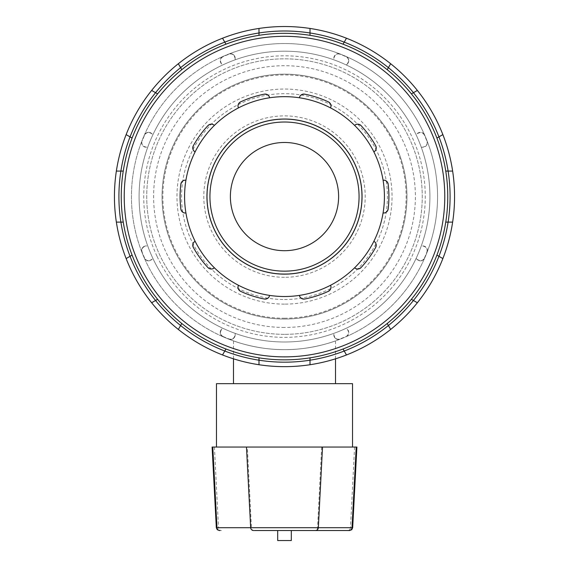 <?xml version="1.0" encoding="UTF-8"?>
<svg xmlns="http://www.w3.org/2000/svg" width="569" height="569" viewBox="0 0 569 569"><rect width="100%" height="100%" fill="white"/><g stroke="black" fill="none" stroke-linecap="round" stroke-linejoin="round"><path stroke-width="0.43" stroke-dasharray="2.85 2.13" d="M221.988 328.846L221.604 329.231A4.637 4.637 0 0 0 223.02 336.756L223.162 336.556C220.047 334.828 219.655 332.253 221.988 328.846L221.604 329.231A4.637 4.637 0 0 0 223.02 336.756A153.054 153.054 0 0 1 144.334 258.07L144.533 257.921C146.269 261.043 148.836 261.434 152.243 259.101L151.859 259.485A4.637 4.637 0 0 1 144.334 258.07A4.637 4.637 0 0 0 151.859 259.485L152.243 259.101M144.533 257.928A152.812 152.812 0 0 1 142.158 252.188C141.176 248.76 142.712 246.669 146.781 245.908L146.233 245.908A4.637 4.637 0 0 0 141.916 252.231A153.054 153.054 0 0 1 141.916 140.948A4.637 4.637 0 0 0 146.233 147.271L147.712 147.271A145.401 145.401 0 0 1 152.905 134.739L151.859 133.694A4.637 4.637 0 0 0 144.334 135.109A4.637 4.637 0 0 1 151.859 133.694L152.905 134.739A145.401 145.401 0 0 1 235.182 59.802L235.182 58.323A4.637 4.637 0 0 0 228.859 54.005A4.637 4.637 0 0 1 235.182 58.323L235.182 59.802A145.401 145.401 0 0 1 346.35 64.994L347.396 63.948A4.637 4.637 0 0 0 345.98 56.423A4.637 4.637 0 0 1 347.396 63.948L346.35 64.994A145.401 145.401 0 0 1 421.288 147.271L422.767 147.271A4.637 4.637 0 0 0 427.084 140.948A4.637 4.637 0 0 1 422.767 147.271L421.288 147.271A145.401 145.401 0 0 1 416.095 258.44L417.141 259.485A4.637 4.637 0 0 0 424.666 258.07A4.637 4.637 0 0 1 417.141 259.485L416.095 258.44A145.401 145.401 0 0 1 147.712 245.908A145.401 145.401 0 0 1 147.712 147.271L146.233 147.271A4.637 4.637 0 0 1 141.916 140.948L142.158 140.991C141.176 144.426 142.719 146.518 146.781 147.271M416.757 259.101C420.164 261.434 422.739 261.043 424.467 257.928L424.666 258.07A153.054 153.054 0 0 1 345.98 336.756L345.838 336.556C348.953 334.821 349.345 332.253 347.012 328.846L347.396 329.231A4.637 4.637 0 0 1 345.98 336.756A153.054 153.054 0 0 1 151.951 120.059A153.054 153.054 0 0 1 417.049 120.059A153.054 153.054 0 0 1 228.859 339.174A4.637 4.637 0 0 0 235.182 334.857L235.182 333.377L235.182 334.857A4.637 4.637 0 0 1 228.859 339.174L228.902 338.932C232.337 339.906 234.428 338.37 235.182 334.309M223.162 336.556A152.812 152.812 0 0 0 228.902 338.932M146.781 245.908L146.233 245.908A4.637 4.637 0 0 0 141.916 252.231L142.158 252.188M152.243 134.078C148.836 131.745 146.261 132.136 144.533 135.251A152.812 152.812 0 0 0 142.158 140.991M144.533 135.251L144.334 135.109A153.054 153.054 0 0 1 223.02 56.423L223.162 56.623C220.047 58.358 219.655 60.926 221.988 64.333L221.604 63.948A4.637 4.637 0 0 1 223.02 56.423A4.637 4.637 0 0 0 221.604 63.948L221.988 64.333M235.182 58.863C234.421 54.802 232.33 53.266 228.902 54.247A152.812 152.812 0 0 0 223.162 56.623M228.902 54.247L228.859 54.005A153.054 153.054 0 0 1 340.141 54.005L340.098 54.247C336.663 53.266 334.572 54.809 333.818 58.863L333.818 58.323A4.637 4.637 0 0 1 340.141 54.005A4.637 4.637 0 0 0 333.818 58.323L333.818 58.863M347.012 64.333C349.345 60.926 348.953 58.351 345.838 56.623A152.812 152.812 0 0 0 340.098 54.247M345.838 56.623L345.98 56.423A153.054 153.054 0 0 1 424.666 135.109L424.467 135.251C422.731 132.136 420.164 131.745 416.757 134.078L417.141 133.694A4.637 4.637 0 0 1 424.666 135.109A4.637 4.637 0 0 0 417.141 133.694L416.757 134.078M422.219 147.271C426.288 146.51 427.824 144.419 426.842 140.991A152.812 152.812 0 0 0 424.467 135.251M426.842 140.991L427.084 140.948A153.054 153.054 0 0 1 427.084 252.231L426.842 252.188C427.824 248.753 426.281 246.662 422.219 245.908L422.767 245.908A4.637 4.637 0 0 1 427.084 252.231A4.637 4.637 0 0 0 422.767 245.908L422.219 245.908M424.467 257.928A152.812 152.812 0 0 0 426.842 252.188M345.98 336.756A4.637 4.637 0 0 0 347.396 329.231L347.012 328.846M340.098 338.932L340.141 339.174A4.637 4.637 0 0 1 333.818 334.857L333.818 334.309C334.579 338.377 336.67 339.913 340.098 338.932A152.812 152.812 0 0 0 345.838 336.556M333.818 334.309L333.818 334.857A4.637 4.637 0 0 0 340.141 339.174A4.637 4.637 0 0 1 333.818 334.857M427.084 252.231A153.054 153.054 0 0 1 424.666 258.07A4.637 4.637 0 0 1 417.141 259.485M424.666 135.109A153.054 153.054 0 0 1 427.084 140.948A4.637 4.637 0 0 1 422.767 147.271M340.141 54.005A153.054 153.054 0 0 1 345.98 56.423A4.637 4.637 0 0 1 347.396 63.948M223.02 56.423A153.054 153.054 0 0 1 228.859 54.005A4.637 4.637 0 0 1 235.182 58.323M141.916 140.948A153.054 153.054 0 0 1 144.334 135.109A4.637 4.637 0 0 1 151.859 133.694M228.859 339.174A153.054 153.054 0 0 1 223.02 336.756A4.637 4.637 0 0 1 221.604 329.231M144.334 258.07A153.054 153.054 0 0 1 141.916 252.231A4.637 4.637 0 0 1 146.233 245.908M284.5 273.888A77.299 77.299 0 0 1 217.557 157.94A77.299 77.299 0 0 1 351.443 157.94A77.299 77.299 0 0 1 284.5 273.888A77.299 77.299 0 0 1 217.557 157.94A77.299 77.299 0 0 1 351.443 157.94A77.299 77.299 0 0 1 284.5 273.888A77.299 77.299 0 0 1 217.557 157.94A77.299 77.299 0 0 1 351.443 157.94A77.299 77.299 0 0 1 284.5 273.888M152.905 258.44A145.401 145.401 0 0 1 296.733 51.701A145.401 145.401 0 0 1 403.862 279.628A145.401 145.401 0 0 1 152.905 258.44A145.401 145.401 0 0 1 296.733 51.701A145.401 145.401 0 0 1 403.862 279.628A145.401 145.401 0 0 1 152.905 258.44M264.315 299.017A104.397 104.397 0 0 1 240.623 291.321M330.511 285.289A99.924 99.924 0 0 0 354.643 267.757M373.861 241.306A99.924 99.924 0 0 0 383.079 212.941M383.079 180.238A99.924 99.924 0 0 0 373.861 151.873M354.643 125.422A99.924 99.924 0 0 0 330.511 107.89M299.415 97.783A99.924 99.924 0 0 0 269.585 97.783M238.489 107.89A99.924 99.924 0 0 0 214.357 125.422M195.139 151.873A99.924 99.924 0 0 0 185.921 180.238M185.921 212.941A99.924 99.924 0 0 0 195.139 241.306M214.357 267.757A99.924 99.924 0 0 0 238.489 285.289M207.962 267.594A104.397 104.397 0 0 1 193.325 247.444M180.842 209.043A104.397 104.397 0 0 1 180.842 184.136M193.325 145.735A104.397 104.397 0 0 1 207.962 125.585M240.623 101.858A104.397 104.397 0 0 1 264.315 94.162M304.685 94.162A104.397 104.397 0 0 1 328.377 101.858M361.038 125.585A104.397 104.397 0 0 1 375.675 145.735M388.158 184.136A104.397 104.397 0 0 1 388.158 209.043M328.377 291.321A104.397 104.397 0 0 1 304.685 299.017M375.675 247.444A104.397 104.397 0 0 1 361.038 267.594M314.685 530.528L254.315 530.528A2.98 2.888 -90 0 1 251.434 527.705L317.566 527.705A2.98 2.888 -90 0 1 314.685 530.528L349.693 530.528M212.102 447.049L356.898 447.049M277.7 530.528L291.3 530.528L277.7 530.528L277.7 540.55L291.3 540.55L291.3 530.528M284.5 447.049L352.524 447.049L284.5 447.049M216.476 383.655L352.524 383.655M284.5 383.655L233.482 383.655L284.5 383.655M269.585 295.396A99.924 99.924 0 0 0 299.415 295.396M335.518 358.819L335.518 340.895C336.08 340.746 311.933 349.935 284.5 349.643C257.067 349.935 232.92 340.746 233.482 340.895C232.92 340.746 257.067 349.935 284.5 349.643C311.933 349.935 336.08 340.746 335.518 340.895M284.5 271.157A74.575 74.575 0 0 1 219.918 159.306A74.575 74.575 0 0 1 349.082 159.306A74.575 74.575 0 0 1 284.5 271.157M224.783 42.142L225.964 44.183A163.26 163.26 0 0 0 181.781 69.695L180.601 67.654M155.565 92.69L157.606 93.871A163.26 163.26 0 0 0 132.093 138.054L130.052 136.873M120.891 171.077L123.245 171.077A163.26 163.26 0 0 0 123.245 222.102L120.891 222.102M130.052 256.306L132.093 255.125A163.26 163.26 0 0 0 157.606 299.308L155.565 300.489M180.601 325.525L181.781 323.484A163.26 163.26 0 0 0 225.964 348.996L224.783 351.037M258.987 360.198L258.987 357.844A163.26 163.26 0 0 0 310.013 357.844L310.013 360.198M344.217 351.037L343.036 348.996A163.26 163.26 0 0 0 387.219 323.484L388.399 325.525M413.435 300.489L411.394 299.308A163.26 163.26 0 0 0 436.907 255.125L438.948 256.306M448.109 222.102L445.755 222.102A163.26 163.26 0 0 0 445.755 171.077L448.109 171.077M438.948 136.873L436.907 138.054A163.26 163.26 0 0 0 411.394 93.871L413.435 92.69M388.399 67.654L387.219 69.695A163.26 163.26 0 0 0 343.036 44.183L344.217 42.142M310.013 32.974L310.013 35.335A163.26 163.26 0 0 1 343.036 44.183M387.219 69.695A163.26 163.26 0 0 1 411.394 93.871M436.907 138.054A163.26 163.26 0 0 1 445.755 171.077M445.755 222.102A163.26 163.26 0 0 1 436.907 255.125M411.394 299.308A163.26 163.26 0 0 1 387.219 323.484M343.036 348.996A163.26 163.26 0 0 1 310.013 357.844M258.987 357.844A163.26 163.26 0 0 1 225.964 348.996M181.781 323.484A163.26 163.26 0 0 1 157.606 299.308M132.093 255.125A163.26 163.26 0 0 1 123.245 222.102M123.245 171.077A163.26 163.26 0 0 1 132.093 138.054M225.964 44.183A163.26 163.26 0 0 1 258.987 35.335L258.987 32.974M157.606 93.871A163.26 163.26 0 0 1 181.781 69.695M284.5 366.649A170.06 170.06 0 0 1 137.221 111.56A170.06 170.06 0 0 1 431.779 111.56A170.06 170.06 0 0 1 284.5 366.649M310.013 35.335A163.26 163.26 0 0 0 258.987 35.335M284.5 349.643A153.054 153.054 0 0 1 151.951 120.059A153.054 153.054 0 0 1 417.049 120.059A153.054 153.054 0 0 1 284.5 349.643A153.054 153.054 0 0 1 151.951 120.059A153.054 153.054 0 0 1 417.049 120.059A153.054 153.054 0 0 1 284.5 349.643M284.5 319.038A122.449 122.449 0 0 1 178.46 135.365A122.449 122.449 0 0 1 390.54 135.365A122.449 122.449 0 0 1 284.5 319.038A122.449 122.449 0 0 1 178.46 135.365A122.449 122.449 0 0 1 390.54 135.365A122.449 122.449 0 0 1 284.5 319.038M284.5 334.337A137.748 137.748 0 0 1 165.202 127.712A137.748 137.748 0 0 1 403.798 127.712A137.748 137.748 0 0 1 284.5 334.337A137.748 137.748 0 0 1 165.202 127.712A137.748 137.748 0 0 1 403.798 127.712A137.748 137.748 0 0 1 284.5 334.337M284.5 277.295A80.706 80.706 0 0 1 214.613 156.24A80.706 80.706 0 0 1 354.387 156.24A80.706 80.706 0 0 1 284.5 277.295M284.5 250.701A54.112 54.112 0 0 1 237.636 169.534A54.112 54.112 0 0 1 331.364 169.534A54.112 54.112 0 0 1 284.5 250.701M284.5 304.131A107.541 107.541 0 0 1 191.369 142.819A107.541 107.541 0 0 1 377.631 142.819A107.541 107.541 0 0 1 284.5 304.131M284.5 299.507A102.918 102.918 0 0 0 373.634 145.131A102.918 102.918 0 0 0 195.366 145.131A102.918 102.918 0 0 0 284.5 299.507M284.5 318.242A121.652 121.652 0 0 0 389.85 135.763A121.652 121.652 0 0 0 179.15 135.763A121.652 121.652 0 0 0 284.5 318.242M157.101 256.463A140.763 140.763 0 0 0 340.383 325.788A140.763 140.763 0 0 0 415.37 144.746A140.763 140.763 0 0 0 236.754 64.169A140.763 140.763 0 0 0 157.101 256.463M284.5 327.474A130.884 130.884 0 0 1 171.148 131.147A130.884 130.884 0 0 1 397.852 131.147A130.884 130.884 0 0 1 284.5 327.474M216.327 527.705L218.51 527.705A2.98 2.888 -90 0 0 221.398 530.528M214.421 447.049L218.51 527.705L251.434 527.705L247.344 447.049M321.656 447.049L317.566 527.705L350.49 527.705A2.98 2.888 -90 0 1 347.602 530.528M354.579 447.049L350.49 527.705L352.673 527.705M233.482 358.819L233.482 340.895"/><path stroke-width="0.85" d="M330.511 285.289C331.613 287.501 330.902 289.507 328.377 291.321A4.474 4.474 0 0 0 330.511 285.289A99.924 99.924 0 0 1 269.585 295.396C269.18 297.829 267.423 299.038 264.315 299.017A104.397 104.397 0 0 1 240.623 291.321A4.474 4.474 0 0 1 238.489 285.289A99.924 99.924 0 0 1 214.357 267.757C212.6 269.493 210.466 269.436 207.962 267.594A104.397 104.397 0 0 1 193.325 247.444A4.474 4.474 0 0 1 195.139 241.306A99.924 99.924 0 0 1 185.921 212.941C183.481 213.304 181.788 212.009 180.842 209.043A104.397 104.397 0 0 1 180.842 184.136A4.474 4.474 0 0 1 185.921 180.238A99.924 99.924 0 0 1 195.139 151.873C192.948 150.735 192.343 148.694 193.325 145.735A104.397 104.397 0 0 1 207.962 125.585A4.474 4.474 0 0 1 214.357 125.422A99.924 99.924 0 0 1 238.489 107.89C237.387 105.678 238.098 103.672 240.623 101.858A104.397 104.397 0 0 1 264.315 94.162A4.474 4.474 0 0 1 269.585 97.783A99.924 99.924 0 0 1 299.415 97.783C299.82 95.35 301.577 94.141 304.685 94.162A104.397 104.397 0 0 1 328.377 101.858A4.474 4.474 0 0 1 330.511 107.89A99.924 99.924 0 0 1 354.643 125.422C356.4 123.686 358.534 123.743 361.038 125.585A104.397 104.397 0 0 1 375.675 145.735A4.474 4.474 0 0 1 373.861 151.873A99.924 99.924 0 0 1 383.079 180.238C385.519 179.875 387.212 181.17 388.158 184.136A104.397 104.397 0 0 1 388.158 209.043A4.474 4.474 0 0 1 383.079 212.941A99.924 99.924 0 0 1 373.861 241.306C376.052 242.444 376.657 244.485 375.675 247.444A104.397 104.397 0 0 1 361.038 267.594A4.474 4.474 0 0 1 354.643 267.757A99.924 99.924 0 0 1 330.511 285.289M304.685 299.017C301.577 299.038 299.82 297.829 299.415 295.396A4.474 4.474 0 0 0 304.685 299.017A104.397 104.397 0 0 0 328.377 291.321M361.038 267.594C358.534 269.436 356.4 269.493 354.643 267.757A99.924 99.924 0 0 0 373.861 241.306A4.474 4.474 0 0 1 375.675 247.444M388.158 209.043C387.212 212.009 385.519 213.304 383.079 212.941A99.924 99.924 0 0 0 383.079 180.238A4.474 4.474 0 0 1 388.158 184.136M375.675 145.735C376.657 148.694 376.052 150.735 373.861 151.873A99.924 99.924 0 0 0 354.643 125.422A4.474 4.474 0 0 1 361.038 125.585M328.377 101.858C330.902 103.672 331.613 105.678 330.511 107.89A99.924 99.924 0 0 0 299.415 97.783A4.474 4.474 0 0 1 304.685 94.162M264.315 94.162C267.423 94.141 269.18 95.35 269.585 97.783A99.924 99.924 0 0 0 238.489 107.89A4.474 4.474 0 0 1 240.623 101.858M207.962 125.585C210.466 123.743 212.6 123.686 214.357 125.422A99.924 99.924 0 0 0 195.139 151.873A4.474 4.474 0 0 1 193.325 145.735M180.842 184.136C181.788 181.17 183.481 179.875 185.921 180.238A99.924 99.924 0 0 0 185.921 212.941A4.474 4.474 0 0 1 180.842 209.043M193.325 247.444C192.343 244.485 192.948 242.444 195.139 241.306A99.924 99.924 0 0 0 214.357 267.757A4.474 4.474 0 0 1 207.962 267.594M240.623 291.321C238.098 289.507 237.387 287.501 238.489 285.289A99.924 99.924 0 0 0 269.585 295.396A4.474 4.474 0 0 1 264.315 299.017M315.39 530.528L349.693 530.528L351.763 529.696L352.673 527.705L318.341 527.705A2.98 2.952 90 0 1 315.39 530.528L254.315 530.528M352.673 527.705L356.898 447.049L212.102 447.049L216.327 527.705L217.237 529.696L219.307 530.528M277.7 530.528L277.7 540.55L291.3 540.55L291.3 530.528M352.524 447.049L352.524 383.655L216.476 383.655L216.476 447.049M335.518 383.655L335.518 358.819M284.5 271.157A74.575 74.575 0 0 1 219.918 159.306A74.575 74.575 0 0 1 349.082 159.306A74.575 74.575 0 0 1 284.5 271.157M284.5 274.144A77.555 77.555 0 0 0 351.663 157.812A77.555 77.555 0 0 0 217.337 157.812A77.555 77.555 0 0 0 284.5 274.144M181.781 69.695L178.339 63.728A170.06 170.06 0 0 0 151.638 90.428L157.606 93.871M258.987 35.335L258.987 28.45A170.06 170.06 0 0 0 222.522 38.223L225.964 44.183M224.783 42.142L222.522 38.223A170.06 170.06 0 0 0 178.339 63.728L180.601 67.654A165.586 165.586 0 0 1 258.987 32.974L258.987 28.45A170.06 170.06 0 0 1 310.013 28.45L310.013 35.335M132.093 138.054L126.133 134.611A170.06 170.06 0 0 0 116.361 171.077L123.245 171.077M155.565 92.69L151.638 90.428A170.06 170.06 0 0 0 126.133 134.611L130.052 136.873A165.586 165.586 0 0 1 180.601 67.654M123.245 222.102L116.361 222.102A170.06 170.06 0 0 0 126.133 258.568L132.093 255.125M120.891 171.077L116.361 171.077A170.06 170.06 0 0 0 116.361 222.102L120.891 222.102A165.586 165.586 0 0 1 130.052 136.873M157.606 299.308L151.638 302.751A170.06 170.06 0 0 0 178.339 329.444L181.781 323.484M130.052 256.306L126.133 258.568A170.06 170.06 0 0 0 151.638 302.751L155.565 300.489A165.586 165.586 0 0 1 120.891 222.102M225.964 348.996L222.522 354.956A170.06 170.06 0 0 0 258.987 364.729L258.987 357.844M180.601 325.525L178.339 329.444A170.06 170.06 0 0 0 222.522 354.956L224.783 351.037A165.586 165.586 0 0 1 155.565 300.489M310.013 357.844L310.013 364.729A170.06 170.06 0 0 0 346.478 354.956L343.036 348.996M258.987 360.198L258.987 364.729A170.06 170.06 0 0 0 310.013 364.729L310.013 360.198A165.586 165.586 0 0 1 224.783 351.037M387.219 323.484L390.661 329.444A170.06 170.06 0 0 0 417.361 302.751L411.394 299.308M344.217 351.037L346.478 354.956A170.06 170.06 0 0 0 390.661 329.444L388.399 325.525A165.586 165.586 0 0 1 310.013 360.198M436.907 255.125L442.867 258.568A170.06 170.06 0 0 0 452.639 222.102L445.755 222.102M413.435 300.489L417.361 302.751A170.06 170.06 0 0 0 442.867 258.568L438.948 256.306A165.586 165.586 0 0 1 388.399 325.525M445.755 171.077L452.639 171.077A170.06 170.06 0 0 0 442.867 134.611L436.907 138.054M448.109 222.102L452.639 222.102A170.06 170.06 0 0 0 452.639 171.077L448.109 171.077A165.586 165.586 0 0 1 438.948 256.306M411.394 93.871L417.361 90.428A170.06 170.06 0 0 0 390.661 63.728L387.219 69.695M438.948 136.873L442.867 134.611A170.06 170.06 0 0 0 417.361 90.428L413.435 92.69A165.586 165.586 0 0 1 448.109 171.077M343.036 44.183L346.478 38.223A170.06 170.06 0 0 0 310.013 28.45L310.013 32.974A165.586 165.586 0 0 1 344.217 42.142L346.478 38.223A170.06 170.06 0 0 1 390.661 63.728L388.399 67.654A165.586 165.586 0 0 1 413.435 92.69M284.5 359.85A163.26 163.26 0 0 0 425.889 114.959A163.26 163.26 0 0 0 143.111 114.959A163.26 163.26 0 0 0 284.5 359.85M284.5 250.701A54.112 54.112 0 0 1 237.636 169.534A54.112 54.112 0 0 1 331.364 169.534A54.112 54.112 0 0 1 284.5 250.701M349.082 530.528A2.98 2.952 -90 0 0 352.026 527.705L356.215 447.049M322.523 447.049L318.341 527.705L250.659 527.705A2.98 2.952 90 0 0 253.61 530.528M246.477 447.049L250.659 527.705L216.974 527.705A2.98 2.952 90 0 0 219.918 530.528M212.785 447.049L216.974 527.705L216.327 527.705M344.217 42.142A165.586 165.586 0 0 1 388.399 67.654M310.013 28.45A170.06 170.06 0 0 0 258.987 28.45M258.987 32.974A165.586 165.586 0 0 1 310.013 32.974M284.5 356.87A160.28 160.28 0 0 1 145.692 116.453A160.28 160.28 0 0 1 423.308 116.453A160.28 160.28 0 0 1 284.5 356.87M233.482 383.655L233.482 358.819"/></g></svg>
